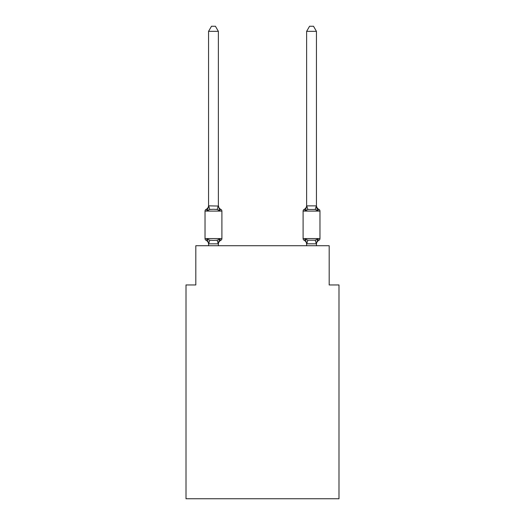 <?xml version="1.0" encoding="UTF-8"?>
<svg xmlns="http://www.w3.org/2000/svg" width="525" height="525" viewBox="0 0 525 525"><rect width="100%" height="100%" fill="white"/><g stroke="black" fill="none" stroke-linecap="round" stroke-linejoin="round"><path stroke-width="0.79" d="M338.992 498.75L338.992 284.957L329.188 284.957L329.188 245.733L195.812 245.733L195.812 284.957L186.007 284.957L186.007 498.75L338.992 498.75M220.795 240.332L219.594 238.954L220.795 240.332L219.594 238.954L220.795 240.332L219.594 238.954L220.795 240.332L219.594 238.954L220.795 240.332L219.594 238.954L220.795 240.332L219.594 238.954L220.795 240.332L219.594 238.954L220.795 240.332L219.594 238.954L218.288 243.836L208.642 243.836L207.336 238.954L206.135 240.332A1.962 1.962 0 0 1 205.032 238.573A1.962 1.962 0 0 0 206.135 240.332L207.336 238.954L206.135 240.332A1.962 1.962 0 0 1 205.032 238.573A1.962 1.962 0 0 0 206.135 240.332L207.336 238.954L206.135 240.332A1.962 1.962 0 0 1 205.032 238.573A1.962 1.962 0 0 0 206.135 240.332L207.336 238.954L206.135 240.332A1.962 1.962 0 0 1 205.032 238.573A1.962 1.962 0 0 0 206.135 240.332L207.336 238.954L206.135 240.332A1.962 1.962 0 0 1 205.032 238.573A1.962 1.962 0 0 0 206.135 240.332L207.336 238.954L206.135 240.332A1.962 1.962 0 0 1 205.032 238.573A1.962 1.962 0 0 0 206.135 240.332L207.336 238.954L206.135 240.332A1.962 1.962 0 0 1 205.032 238.573A1.962 1.962 0 0 0 206.135 240.332L207.336 238.954L206.135 240.332A1.962 1.962 0 0 1 205.032 238.573A1.962 1.962 0 0 0 206.135 240.332L207.336 238.954L206.135 240.332A1.962 1.962 0 0 1 205.032 238.573A1.962 1.962 0 0 0 206.135 240.332L207.336 238.954L206.135 240.332A1.962 1.962 0 0 1 205.032 238.573A1.962 1.962 0 0 0 206.135 240.332L207.336 238.954L206.135 240.332A1.962 1.962 0 0 1 205.032 238.573A1.962 1.962 0 0 0 206.135 240.332L207.336 238.954L206.135 240.332A1.962 1.962 0 0 1 205.032 238.573A1.962 1.962 0 0 0 206.135 240.332L207.336 238.954L206.135 240.332A1.962 1.962 0 0 1 205.032 238.573A1.962 1.962 0 0 0 206.135 240.332L207.336 238.954L206.135 240.332A1.962 1.962 0 0 1 205.032 238.573A1.962 1.962 0 0 0 206.135 240.332L207.336 238.954L206.135 240.332A1.962 1.962 0 0 1 205.032 238.573A1.962 1.962 0 0 0 206.135 240.332L207.336 238.954L206.135 240.332A1.962 1.962 0 0 1 205.032 238.573A1.962 1.962 0 0 0 206.135 240.332L207.336 238.954L206.135 240.332A1.962 1.962 0 0 1 205.032 238.573A1.962 1.962 0 0 0 206.135 240.332L207.336 238.954L209.783 240.214L213.465 240.411L217.147 240.214L219.594 238.954L220.795 240.332A1.962 1.962 0 0 0 221.898 238.573A1.962 1.962 0 0 1 220.795 240.332L220.238 240.063L220.795 240.332A1.962 1.962 0 0 0 221.898 238.573A1.962 1.962 0 0 1 220.795 240.332A1.962 1.962 0 0 0 221.898 238.573A1.962 1.962 0 0 1 220.795 240.332L220.238 240.063L220.795 240.332A1.962 1.962 0 0 0 221.898 238.573A1.962 1.962 0 0 1 220.795 240.332A1.962 1.962 0 0 0 221.898 238.573A1.962 1.962 0 0 1 220.795 240.332L220.238 240.063L220.795 240.332A1.962 1.962 0 0 0 221.898 238.573A1.962 1.962 0 0 1 220.795 240.332A1.962 1.962 0 0 0 221.898 238.573A1.962 1.962 0 0 1 220.795 240.332L220.238 240.063L220.795 240.332A1.962 1.962 0 0 0 221.898 238.573A1.962 1.962 0 0 1 220.795 240.332A1.962 1.962 0 0 0 221.898 238.573A1.962 1.962 0 0 1 220.795 240.332L220.238 240.063L220.795 240.332A1.962 1.962 0 0 0 221.898 238.573A1.962 1.962 0 0 1 220.795 240.332A1.962 1.962 0 0 0 221.898 238.573A1.962 1.962 0 0 1 220.795 240.332L220.238 240.063L220.795 240.332A1.962 1.962 0 0 0 221.898 238.573A1.962 1.962 0 0 1 220.795 240.332A1.962 1.962 0 0 0 221.898 238.573A1.962 1.962 0 0 1 220.795 240.332L220.238 240.063L220.795 240.332A1.962 1.962 0 0 0 221.898 238.573A1.962 1.962 0 0 1 220.795 240.332A1.962 1.962 0 0 0 221.898 238.573A1.962 1.962 0 0 1 220.795 240.332L220.238 240.063L220.795 240.332A1.962 1.962 0 0 0 221.898 238.573A1.962 1.962 0 0 1 220.795 240.332A1.962 1.962 0 0 0 221.898 238.573A1.962 1.962 0 0 1 220.795 240.332L219.594 238.954L220.795 240.332A4.318 4.318 0 0 0 218.367 244.217M221.898 211.109L205.032 211.109A1.962 1.962 0 0 1 206.135 209.35L207.336 210.728L206.135 209.35A1.962 1.962 0 0 0 205.032 211.109A1.962 1.962 0 0 1 206.135 209.35L207.336 210.728L206.135 209.35A1.962 1.962 0 0 0 205.032 211.109A1.962 1.962 0 0 1 206.135 209.35L207.336 210.728L206.135 209.35A1.962 1.962 0 0 0 205.032 211.109A1.962 1.962 0 0 1 206.135 209.35L207.336 210.728L206.135 209.35A1.962 1.962 0 0 0 205.032 211.109A1.962 1.962 0 0 1 206.135 209.35L207.336 210.728L206.135 209.35A1.962 1.962 0 0 0 205.032 211.109A1.962 1.962 0 0 1 206.135 209.35L207.336 210.728L206.135 209.35A1.962 1.962 0 0 0 205.032 211.109A1.962 1.962 0 0 1 206.135 209.35L207.336 210.728L206.135 209.35A1.962 1.962 0 0 0 205.032 211.109A1.962 1.962 0 0 1 206.135 209.35L207.336 210.728L206.135 209.35A1.962 1.962 0 0 0 205.032 211.109A1.962 1.962 0 0 1 206.135 209.35L207.336 210.728L206.135 209.35A1.962 1.962 0 0 0 205.032 211.109A1.962 1.962 0 0 1 206.135 209.35L207.336 210.728L206.135 209.35A1.962 1.962 0 0 0 205.032 211.109A1.962 1.962 0 0 1 206.135 209.35L207.336 210.728L206.135 209.35A1.962 1.962 0 0 0 205.032 211.109A1.962 1.962 0 0 1 206.135 209.35L207.336 210.728L206.135 209.35A1.962 1.962 0 0 0 205.032 211.109A1.962 1.962 0 0 1 206.135 209.35L207.336 210.728L206.135 209.35A1.962 1.962 0 0 0 205.032 211.109A1.962 1.962 0 0 1 206.135 209.35L207.336 210.728L206.135 209.35A1.962 1.962 0 0 0 205.032 211.109A1.962 1.962 0 0 1 206.135 209.35L207.336 210.728L206.135 209.35A1.962 1.962 0 0 0 205.032 211.109A1.962 1.962 0 0 1 206.135 209.35L207.336 210.728L208.642 205.846L218.367 206.049L218.367 205.465L219.594 210.728L220.795 209.35A1.962 1.962 0 0 1 221.898 211.109L221.898 238.573L221.898 211.109L221.898 238.573L221.898 211.109L221.898 238.573L221.898 211.109L221.898 238.573L221.898 211.109L221.898 238.573L221.898 211.109L221.898 238.573L221.898 211.109L221.898 238.573L221.898 211.109L221.898 238.573L205.032 238.573L205.032 211.109A1.962 1.962 0 0 1 206.135 209.35A1.962 1.962 0 0 0 205.032 211.109A1.962 1.962 0 0 1 206.135 209.35L207.336 210.728L209.783 209.468L213.465 209.272L217.147 209.468L219.594 210.728M218.367 243.633L218.827 241.329M316.437 244.217L316.437 244.217A4.318 4.318 0 0 1 318.865 240.332L317.664 238.954L318.865 240.332A1.962 1.962 0 0 0 319.968 238.573A1.962 1.962 0 0 1 318.865 240.332A1.962 1.962 0 0 0 319.968 238.573A1.962 1.962 0 0 1 318.865 240.332A1.962 1.962 0 0 0 319.968 238.573A1.962 1.962 0 0 1 318.865 240.332A1.962 1.962 0 0 0 319.968 238.573A1.962 1.962 0 0 1 318.865 240.332A1.962 1.962 0 0 0 319.968 238.573A1.962 1.962 0 0 1 318.865 240.332A1.962 1.962 0 0 0 319.968 238.573A1.962 1.962 0 0 1 318.865 240.332A1.962 1.962 0 0 0 319.968 238.573A1.962 1.962 0 0 1 318.865 240.332A1.962 1.962 0 0 0 319.968 238.573A1.962 1.962 0 0 1 318.865 240.332A1.962 1.962 0 0 0 319.968 238.573L319.968 211.109L303.102 211.109L303.102 238.573A1.962 1.962 0 0 0 304.205 240.332A1.962 1.962 0 0 1 303.102 238.573A1.962 1.962 0 0 0 304.205 240.332A4.318 4.318 0 0 1 306.633 244.217L306.633 243.633L306.633 244.217A4.318 4.318 0 0 0 304.205 240.332A1.962 1.962 0 0 1 303.102 238.573A1.962 1.962 0 0 0 304.205 240.332A1.962 1.962 0 0 1 303.102 238.573A1.962 1.962 0 0 0 304.205 240.332L305.406 238.954L304.205 240.332A4.318 4.318 0 0 1 306.633 244.217A4.318 4.318 0 0 0 304.205 240.332A1.962 1.962 0 0 1 303.102 238.573A1.962 1.962 0 0 0 304.205 240.332A1.962 1.962 0 0 1 303.102 238.573A1.962 1.962 0 0 0 304.205 240.332A4.318 4.318 0 0 1 306.633 244.217A4.318 4.318 0 0 0 304.205 240.332A1.962 1.962 0 0 1 303.102 238.573A1.962 1.962 0 0 0 304.205 240.332A1.962 1.962 0 0 1 303.102 238.573A1.962 1.962 0 0 0 304.205 240.332A4.318 4.318 0 0 1 306.633 244.217A4.318 4.318 0 0 0 304.205 240.332A1.962 1.962 0 0 1 303.102 238.573A1.962 1.962 0 0 0 304.205 240.332A1.962 1.962 0 0 1 303.102 238.573A1.962 1.962 0 0 0 304.205 240.332A4.318 4.318 0 0 1 306.633 244.217A4.318 4.318 0 0 0 304.205 240.332A1.962 1.962 0 0 1 303.102 238.573A1.962 1.962 0 0 0 304.205 240.332A1.962 1.962 0 0 1 303.102 238.573A1.962 1.962 0 0 0 304.205 240.332A4.318 4.318 0 0 1 306.633 244.217A4.318 4.318 0 0 0 304.205 240.332A1.962 1.962 0 0 1 303.102 238.573A1.962 1.962 0 0 0 304.205 240.332A1.962 1.962 0 0 1 303.102 238.573A1.962 1.962 0 0 0 304.205 240.332A4.318 4.318 0 0 1 306.633 244.217A4.318 4.318 0 0 0 304.205 240.332A1.962 1.962 0 0 1 303.102 238.573A1.962 1.962 0 0 0 304.205 240.332A1.962 1.962 0 0 1 303.102 238.573A1.962 1.962 0 0 0 304.205 240.332A4.318 4.318 0 0 1 306.633 244.217A4.318 4.318 0 0 0 304.205 240.332A1.962 1.962 0 0 1 303.102 238.573A1.962 1.962 0 0 0 304.205 240.332L305.406 238.954L304.205 240.332A1.962 1.962 0 0 1 303.102 238.573L319.968 238.573M305.865 209.173L305.406 210.728L304.205 209.35L305.406 210.728L305.865 209.173L305.406 210.728L305.865 209.173L305.406 210.728L305.865 209.173L305.406 210.728L305.865 209.173L305.406 210.728L305.865 209.173L305.406 210.728L305.865 209.173L305.406 210.728L305.865 209.173L305.406 210.728L305.865 209.173L305.406 210.728L307.853 209.468L315.217 209.468L317.664 210.728L318.865 209.35A1.962 1.962 0 0 1 319.968 211.109A1.962 1.962 0 0 0 318.865 209.35L317.664 210.728L316.641 207.526L317.664 210.728L318.865 209.35A4.318 4.318 0 0 1 316.437 205.465A4.318 4.318 0 0 0 318.865 209.35A1.962 1.962 0 0 1 319.968 211.109A1.962 1.962 0 0 0 318.865 209.35L317.664 210.728L318.865 209.35A4.318 4.318 0 0 1 316.437 205.465A4.318 4.318 0 0 0 318.865 209.35L317.664 210.728L316.641 207.526L317.664 210.728L318.865 209.35A1.962 1.962 0 0 1 319.968 211.109A1.962 1.962 0 0 0 318.865 209.35L317.664 210.728L318.865 209.35A4.318 4.318 0 0 1 316.437 205.465A4.318 4.318 0 0 0 318.865 209.35L317.664 210.728L316.641 207.526L317.664 210.728L318.865 209.35A1.962 1.962 0 0 1 319.968 211.109A1.962 1.962 0 0 0 318.865 209.35L317.664 210.728L318.865 209.35A4.318 4.318 0 0 1 316.437 205.465A4.318 4.318 0 0 0 318.865 209.35L317.664 210.728L316.641 207.526L317.664 210.728L318.865 209.35A1.962 1.962 0 0 1 319.968 211.109A1.962 1.962 0 0 0 318.865 209.35L317.664 210.728L318.865 209.35A4.318 4.318 0 0 1 316.437 205.465A4.318 4.318 0 0 0 318.865 209.35L317.664 210.728L316.641 207.526L317.664 210.728L318.865 209.35A1.962 1.962 0 0 1 319.968 211.109A1.962 1.962 0 0 0 318.865 209.35L317.664 210.728L318.865 209.35A4.318 4.318 0 0 1 316.437 205.465A4.318 4.318 0 0 0 318.865 209.35L317.664 210.728L316.641 207.526L317.664 210.728L318.865 209.35A1.962 1.962 0 0 1 319.968 211.109A1.962 1.962 0 0 0 318.865 209.35L317.664 210.728L318.865 209.35A4.318 4.318 0 0 1 316.437 205.465A4.318 4.318 0 0 0 318.865 209.35L317.664 210.728L316.641 207.526L317.664 210.728L318.865 209.35A1.962 1.962 0 0 1 319.968 211.109A1.962 1.962 0 0 0 318.865 209.35L317.664 210.728L318.865 209.35A4.318 4.318 0 0 1 316.437 205.465A4.318 4.318 0 0 0 318.865 209.35L317.664 210.728L316.641 207.526L317.664 210.728L318.865 209.35A1.962 1.962 0 0 1 319.968 211.109M316.437 245.733L316.437 243.81L306.633 243.81L305.406 238.954L304.205 240.332A4.318 4.318 0 0 1 306.633 244.217M306.633 205.872L316.437 205.872L316.437 31.349L306.633 31.349L306.633 206.049L305.406 210.728L304.205 209.35A1.962 1.962 0 0 0 303.102 211.109M218.367 205.872L218.367 31.349L208.563 31.349L208.563 205.872M208.563 244.217L208.563 243.633L208.563 244.217A4.318 4.318 0 0 0 206.135 240.332M306.633 243.81L306.633 245.733M305.406 210.728L304.205 209.35A4.318 4.318 0 0 0 306.633 205.465M304.205 240.332L305.406 238.954L304.205 240.332L305.406 238.954L304.205 240.332L305.406 238.954L304.205 240.332L305.406 238.954L304.205 240.332L305.406 238.954L304.205 240.332L305.406 238.954L304.205 240.332L305.406 238.954L307.853 240.214L315.217 240.214L317.664 238.954L316.437 243.81M206.135 209.35A4.318 4.318 0 0 0 208.563 205.465L208.563 206.049M218.367 245.733L218.367 243.81M208.563 245.733L208.563 243.81M218.367 205.465A4.318 4.318 0 0 0 220.795 209.35M208.563 31.349L211.503 26.25L215.427 26.25L218.367 31.349M316.437 205.872L317.664 210.728L316.641 207.526M318.865 209.35A4.318 4.318 0 0 1 316.437 205.465M306.633 31.349L309.573 26.25L313.497 26.25L316.437 31.349M209.783 240.214L208.642 243.836M217.147 240.214L218.288 243.836M208.642 205.846L209.783 209.468M218.288 205.846L217.147 209.468M316.358 243.836L315.217 240.214M306.712 243.836L307.853 240.214M315.217 209.468L316.358 205.846M307.853 209.468L306.712 205.846"/></g></svg>
